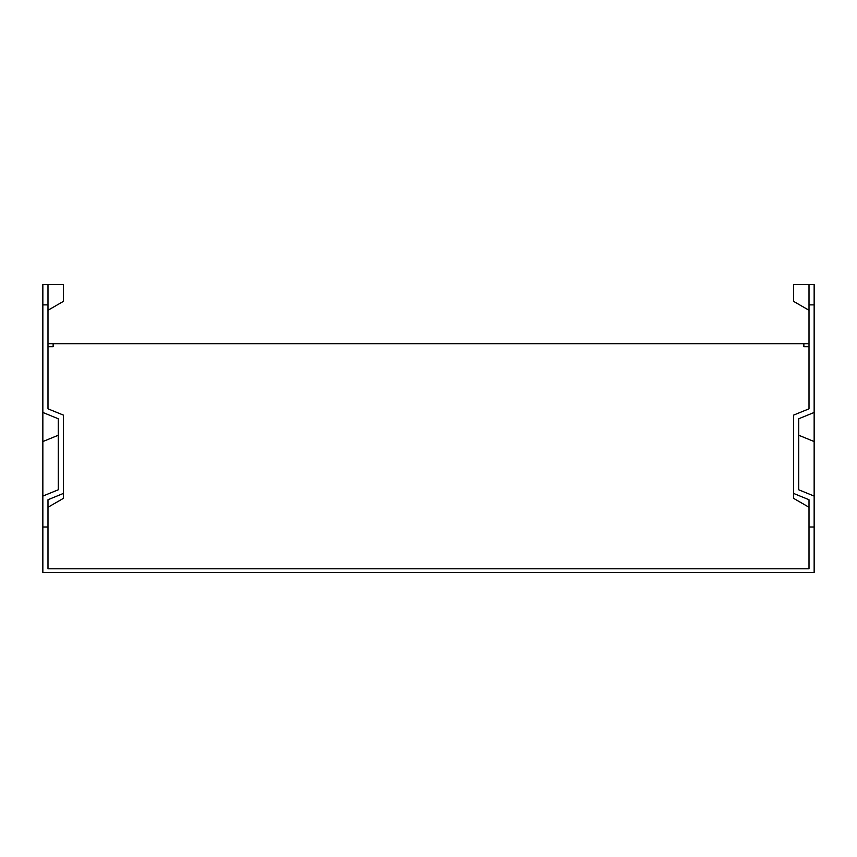 <?xml version="1.0" encoding="UTF-8"?>
<svg xmlns="http://www.w3.org/2000/svg" width="857" height="857" viewBox="0 0 857 857"><rect width="100%" height="100%" fill="white"/><g stroke="black" fill="none" stroke-linecap="round" stroke-linejoin="round"><path stroke-width="1.29" d="M42.85 496.085L58.276 489.786L58.276 418.762L42.85 412.463L42.85 572.444L814.15 572.444L814.15 284.556L809.008 284.556L809.008 304.888L814.15 304.888M42.85 412.463L42.85 284.556L47.992 284.556L47.992 408.821L47.992 346.699L53.134 346.699L53.134 343.689L47.992 343.689M809.008 507.258L793.582 498.346L793.582 415.12L809.008 408.821L809.008 346.699L803.866 346.699L803.866 343.689L809.008 343.689M803.866 346.699L803.866 343.689L53.134 343.689L53.134 346.699M47.992 408.821L63.418 415.12L63.418 493.428L47.992 499.727L47.992 568.802L809.008 568.802L809.008 499.727L793.582 493.428M58.276 489.786L58.276 435.249L42.85 441.548M814.15 412.463L798.724 418.762L798.724 489.786L814.15 496.085M798.724 489.786L798.724 435.249L814.15 441.548M63.418 493.428L63.418 498.346L47.992 507.258M47.992 284.556L63.418 284.556L63.418 301.364L47.992 310.266M809.008 408.821L809.008 304.888M47.992 526.991L42.85 526.991M47.992 304.888L42.85 304.888M809.008 284.556L793.582 284.556L793.582 301.364L809.008 310.266M809.008 526.991L814.15 526.991"/></g></svg>
